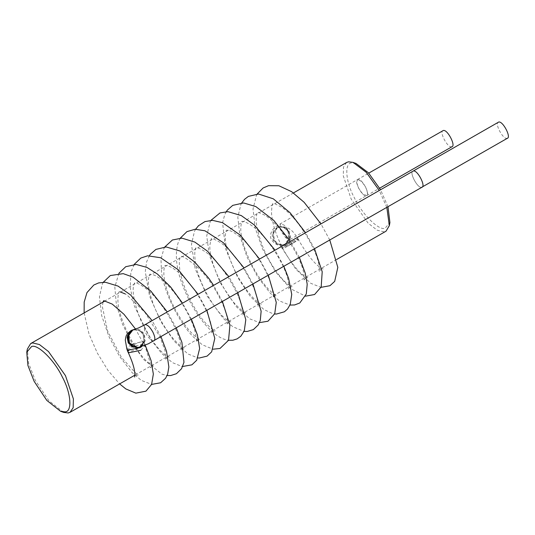 <?xml version="1.0" encoding="UTF-8"?>
<svg xmlns="http://www.w3.org/2000/svg" width="535" height="535" viewBox="0 0 535 535"><rect width="100%" height="100%" fill="white"/><g stroke="black" fill="none" stroke-linecap="round" stroke-linejoin="round"><path stroke-width="0.4" stroke-dasharray="2.67 2.01" d="M421.633 187.324C417.313 188.467 408.566 171.22 413.341 170.973C408.566 171.22 417.313 188.467 421.633 187.324L422.082 187.17M498.734 122.027C493.959 122.268 502.706 139.515 507.026 138.371L507.474 138.217M131.984 330.269L133.362 329.647L139.374 329.928L143.841 334.101L144.751 341.096L140.752 346.499L137.582 347.523M140.879 350.264L145.145 345.175L143.968 344.145L131.958 346.68L127.845 351.682M277.09 227.676L273.024 233.099L273.766 240.135L277.391 243.987L282.634 244.99L285.389 244.027L289.455 238.603L288.713 231.568L285.088 227.716L279.845 226.713L277.09 227.676L279.845 226.713L285.088 227.716L288.713 231.568L289.455 238.603L285.389 244.027L282.634 244.99L277.391 243.987L273.766 240.135L273.024 233.099L277.09 227.676M287.703 246.2L293.481 242.783L282.58 249.103L281.818 247.772L297.834 238.543C294.504 233.681 290.799 226.332 280.393 226.633L277.638 227.596L273.566 233.019L274.315 240.054L277.933 243.906L283.175 244.91L285.931 243.947L289.997 238.523L289.254 231.488L285.637 227.636L279.344 226.793L284.587 227.796L288.211 231.648C290.231 236.851 289.127 240.997 284.881 244.1L282.132 245.07L276.889 244.067L273.265 240.215C271.238 235.012 272.348 230.859 276.588 227.756L279.344 226.793C281.885 226.024 284.807 227.642 288.097 231.635L288.659 238.416L286.68 241.7L289.843 239.667L285.69 237.808L281.724 232.183L279.872 226.753L280.648 223.63L284.807 225.489L288.773 231.113L290.619 236.544L289.843 239.667L366.248 195.77C361.928 196.913 353.18 179.666 357.955 179.419C362.269 178.282 371.022 195.522 366.248 195.77M293.481 242.783L298.604 239.881L297.834 238.543M281.818 247.772L279.096 244.261C279.464 244.729 280.822 244.943 283.175 244.91L282.132 245.07C278.722 246.194 275.211 244.502 271.613 239.994C269.653 236.61 270.275 232.879 273.465 228.793C274.502 227.549 276.896 225.823 280.648 223.63L357.5 179.573L356.725 182.702L358.577 188.133L362.543 193.757L366.696 195.616L367.471 192.486L365.626 187.056L361.66 181.432L357.5 179.573L357.955 179.419M443.348 130.473C438.573 130.714 447.32 147.961 451.64 146.817L452.088 146.664M282.293 247.364C278.641 250.099 294.665 242.368 297.781 239.774C301.947 236.671 285.122 245.023 282.293 247.364L281.851 247.859L295.822 269.199L310.775 283.316L321 287.349M127.323 350.291L131.757 345.603L140.117 342.019L143.955 342.507L139.622 347.67L132.125 351.047L127.417 350.766M297.781 239.774L298.222 239.279C306.669 254.192 314.292 263.762 321.107 267.981L323.234 268.998C321.548 269.125 320.218 269.901 319.228 271.332C319.555 271.105 319.448 268.998 318.913 265.006C316.7 249.363 297.453 217.33 281.938 207.44C275.699 203.955 272.703 202.678 272.957 203.621L273.037 203.574C272.235 203.414 271.726 206.59 271.512 213.111C272.469 225.302 277.197 238.784 285.697 253.543C292.056 263.882 297.982 271.171 303.472 275.405L307.658 277.812C306.16 277.953 304.963 278.661 304.067 279.932L303.94 274.636C302.415 258.619 279.544 222.821 263.949 214.762C259 212.542 256.82 211.793 257.422 212.522L256.92 213.906C254.968 220.467 257.067 231.769 263.207 247.819C269.968 264.584 282.072 280.761 289.201 285.222L292.123 286.713C290.191 286.586 288.084 288.913 288.559 288.786L288.579 288.713C288.953 288.084 288.86 285.81 288.305 281.905C286.138 265.594 265.44 233.394 249.992 224.519C246.301 222.359 243.806 221.316 242.502 221.396L242.087 221.309C241.466 221.055 241.024 223.871 240.763 229.756C241.131 242.315 249.805 263.976 259.963 278.488C265.541 286.392 270.329 291.662 274.328 294.297L276.822 295.594C275.752 295.501 274.622 295.995 273.432 297.079L273.031 297.687C273.733 298.396 273.338 294.772 271.847 286.82C268.149 272.716 255.476 250.875 242.629 239.305C236.624 233.982 231.949 230.993 228.612 230.338L226.639 230.177C226.144 229.956 225.663 232.157 225.195 236.771C225.429 247.993 229.762 261.421 238.189 277.07C246.234 290.572 253.356 299.292 259.555 303.211L261.722 304.281L259.569 304.743L257.676 306.608L257.489 300.83C255.784 285.476 236.383 252.928 220.721 242.783C210.589 236.617 211.245 239.513 211.459 238.877L211.472 238.877C211.412 237.654 210.904 239.64 209.941 244.843C208.342 259.602 223.001 291.909 236.523 305.505C242.074 310.808 245.324 313.316 246.267 313.028L245.873 313.022C244.475 313.242 243.365 313.985 242.542 315.242C242.903 315.001 242.763 312.741 242.128 308.468C239.58 293.08 221.156 262.886 206.055 252.313C197.127 246.187 195.442 247.966 195.997 247.725L195.609 248.721C194.506 251.183 194.493 256.038 195.576 263.287C198.579 284.038 217.116 314.286 227.729 320.398L230.739 321.93C231.501 321.535 227.937 322.217 227.154 323.956L227.355 320.906C227.422 310.206 213.98 283.062 198.853 268.443C187.952 259.087 181.82 255.148 180.462 256.633L179.947 257.997C179.172 260.117 179.111 263.862 179.767 269.239C181.873 286.118 194.974 312.126 206.356 323.862C211.479 328.784 214.448 331.105 215.264 330.837C213.726 330.958 212.509 331.633 211.613 332.864L211.552 327.273C210.001 313.911 195.355 286.713 180.322 273.88C174.463 268.878 169.969 266.109 166.853 265.581L165.134 265.427C165.676 265.44 163.703 264.176 163.864 274.722C164.459 282.567 167.06 291.709 171.655 302.135C179.011 317.563 186.735 328.871 194.834 336.06C198.03 338.568 199.816 339.745 200.177 339.578C198.111 339.29 195.549 341.979 196.144 341.852C196.713 341.337 196.345 337.913 195.034 331.573C191.55 317.008 177.834 294.029 164.686 282.373C160.567 278.702 157.023 276.254 154.053 275.037L149.94 274.141C150.281 274.268 149.138 273.057 148.382 280.273C148.115 287.609 150.295 296.958 154.936 308.314C162.734 325.614 171.133 337.986 180.128 345.429L184.863 348.265C183.485 348.198 182.201 348.96 180.997 350.559C181.572 350.024 181.124 346.533 179.66 340.079C175.534 324.411 159.738 299.052 146.022 288.606C141.066 284.948 137.562 283.062 135.509 282.948L134.586 282.935L134.151 283.891C131.978 288.994 133.375 299.025 138.338 313.971C144.938 332.656 159.236 351.736 166.927 356.002L169.274 357.153C169.455 356.812 166.559 357.487 165.723 359.186L165.068 350.913L160.085 337.01L144.965 312.447L127.022 295.012L125.243 293.929M346.606 162.466L343.51 167.06L343.283 175.861L351.207 199.134L368.194 223.235L377.275 230.251L384.083 231.862L386.009 231.2M63.638 412.385L48.859 400.708L35.256 380.245L28.616 363.285L27.352 349.081M356.056 163.463L351.856 162.914C344.139 162.513 345.51 181.679 354.344 197.756C361.921 214.033 378.8 230.832 385.033 228.305L389.921 222.547M386.825 207.379L379.221 190.427M387.995 206.704L380.525 189.684M128.273 342.955L131.904 346.687L137.047 347.63L139.802 346.667L143.868 341.243L143.126 334.208L139.501 330.356L134.258 329.353M141.742 346.553L144.196 342.634L143.012 341.604L131.001 344.139L126.889 349.141M129.644 331.78L132.707 329.868L138.719 330.155L143.186 334.328L144.096 341.323L140.096 346.727L138.605 347.389M292.719 241.446L286.934 244.869M154.04 340.815L153.585 340.976C151.198 340.775 148.643 338.234 145.915 333.338C143.641 328.37 143.433 325.467 145.293 324.625M137.047 347.63L141.019 346.479L145.092 341.062L144.343 334.027L140.725 330.175L135.482 329.172M145.145 345.175L143.741 341.049C144.517 341.551 143.293 343.45 140.07 346.74L139.381 347.128M127.584 351L127.758 351.448M130.874 330.704L133.362 329.647M357.5 179.573L368.749 173.126M366.696 195.616L379.663 188.18M329.787 240.075L320.926 223.844M257.168 194.011L256.499 195.148L253.022 208.991L255.175 227.91L262.438 248.795L275.498 271.787L290.465 288.659L305.505 296.169M241.733 202.912L240.931 204.33L237.821 217.163L239.907 236.029L247.03 257.014L257.803 277.17L270.402 293.314L279.41 300.911L289.977 305.077M226.285 211.673L224.78 214.508L222.58 222.747L225.496 248.594L237.607 277.377L250.36 296.524L263.829 309.511L272.562 313.584L274.636 313.951M210.93 220.366L210.262 221.47L206.724 235.902L209.339 255.222L220.246 282.774L236.249 306.649L249.604 318.793L259.488 322.632M195.663 229.221L194.466 231.347L191.45 244.462L195.155 268.697L207.058 295.942L223.296 318.425L232.825 326.751L244.08 331.386M180.302 238.122L178.309 242.201C174.644 254.085 176.155 268.637 182.843 285.864C192.413 310.755 209.152 333.827 224.078 339.203L228.545 340.287M164.82 246.949L163.964 248.434L160.988 259.274L161.47 271.86C164.372 293.12 178.55 321.341 192.827 336.462L202.304 344.801L213.104 349.194M120.148 291.883L119.205 291.756C119.653 291.802 118.081 290.558 117.907 299.847C117.82 317.482 135.221 352.03 148.095 362.356C151.492 365.031 153.378 366.268 153.752 366.054C152.375 366.134 151.258 366.696 150.395 367.732L150.108 362.549L145.46 347.309L135.589 329.119M102.987 302.114L102.359 306.675L107.622 331.065L121.539 357.54L136.151 373.584L138.598 374.861L136.097 375.523L134.653 377.061M143.955 342.507L145.259 345.195M191.456 319.368L182.535 303.171M176.303 328.055L167.274 311.918M161.028 336.809L152.114 320.612M314.547 248.808L305.532 232.672M299.373 257.509L290.398 241.345M283.871 266.397L275.043 250.146M268.343 275.298L259.515 259.047M252.988 284.098L244.013 267.935M237.854 292.772L228.84 276.628M222.46 301.6L213.599 285.369M149.425 255.636L146.643 261.809L145.279 271.7L149.479 295.888L160.988 321.923L174.149 341.149L187.879 353.956L197.95 357.928M206.925 310.501L198.07 294.27M134.151 264.43L130.834 272.482L130.252 288.064L134.345 306.02L151.057 339.912L161.644 353.401L172.464 362.656L182.221 366.562M118.85 273.325L114.831 287.195L116.362 304.622L122.421 324.036L131.971 343.182L143.54 359.433L161.851 374.132L167.121 375.516M103.342 282.212L102.392 283.911L99.423 296.865L101.683 315.63L108.873 336.462L119.586 356.47L132.031 372.534L141.273 380.365L151.612 384.418M84.135 312.921L89.024 334.034L97.377 353.147L108.043 370.474L119.613 383.909M293.441 192.941L105.214 300.837M336.649 259.495L134.867 375.169"/><path stroke-width="0.8" d="M128.273 342.955L127.437 335.746L131.51 330.322L138.451 328.002L144.845 324.778L413.341 170.973C417.654 169.829 426.408 187.076 421.633 187.324C426.408 187.076 417.654 169.829 413.341 170.973L498.734 122.027C503.047 120.883 511.794 138.13 507.026 138.371M507.474 138.217L421.633 187.324M137.582 347.523L128.902 342.667L127.985 335.672L131.984 330.269M127.758 351.448L129.022 352.712L140.879 350.264M451.64 146.817C456.409 146.577 447.661 129.33 443.348 130.473L368.749 173.126M134.653 377.055L134.847 374.152C134.673 368.635 132.192 360.837 127.417 350.766L127.323 350.291M379.221 190.427L366.248 172.323L353.033 162.393L348.539 161.804L346.606 162.466L293.441 192.941M26.75 352.231L27.352 349.081L30.662 343.577L32.588 342.915L39.396 344.527L48.478 351.542L65.464 375.637L73.389 398.916L73.161 407.717L70.065 412.311L68.132 412.973L63.638 412.385L60.615 411.308L46.819 400.414L34.126 381.315L27.927 365.485L26.75 352.231L31.639 346.473C37.871 343.945 54.751 360.744 62.328 377.014C71.162 393.098 72.533 412.258 64.815 411.863L60.615 411.308M336.649 259.495L386.009 231.2L389.319 225.69L386.825 207.379M389.319 225.69L389.921 222.547L387.995 206.704M380.525 189.684L368.408 172.751L356.056 163.463L353.033 162.393M131.055 330.603L130.874 330.704C127.805 332.991 126.126 335.124 125.839 337.11L125.297 340.093L126.889 349.141L128.066 350.171L140.076 347.636L141.742 346.553M138.605 347.389L132.647 347.034L128.239 342.895L127.109 337.13L129.644 331.78M144.845 324.778L145.293 324.625C147.687 324.819 150.241 327.366 152.963 332.262C155.244 337.224 155.451 340.126 153.585 340.976M135.315 329.199L132.727 330.135L128.661 335.559L129.403 342.594L133.021 346.446L138.271 347.449L148.329 343.804L422.082 187.17M126.889 349.141L127.584 351M379.663 188.18L452.088 146.664M321 287.349L329.955 285.703L334.683 281.397L337.819 267.366L329.787 240.075M320.926 223.844L304.161 202.324L291.615 191.664L278.902 185.765L268.523 185.672L263.1 187.992L257.168 194.011M305.505 296.169L314.6 294.504L321.187 286.9L322.204 271.74L314.547 248.808M305.532 232.672L290.084 212.743L273.291 198.813L258.525 194.011L248.394 196.392L244.589 199.294L241.733 202.912M289.977 305.077L294.604 304.963L299.794 302.977L306.294 294.003L307.204 284.232L305.238 273.151L299.373 257.509M290.398 241.345L273.866 220.48L255.85 206.59L243.606 202.946L232.752 205.366L227.449 210.014L226.285 211.673M274.636 313.951L276.394 314.058L284.433 311.771L287.536 309.029L290.244 304.415L291.736 294.397L288.592 278.334L283.871 266.397M275.043 250.146L254.399 225.014L241.272 215.578L227.937 211.666L219.992 212.93L210.93 220.366M259.488 322.632L267.961 321.221L274.743 313.711L276.267 302.395L268.343 275.298M259.515 259.047L240.416 235.233L222.493 222.66L212.535 220.353L204.945 221.577L198.458 225.75L195.663 229.221M244.08 331.386L247.21 331.459L253.376 329.6L258.245 324.946L260.291 320.425L261.133 311.209L252.988 284.098M135.589 329.119L124 314.306L112.256 304.114L103.676 300.65L102.987 302.114M145.259 345.195L151.084 360.59L153.344 374.065L151.612 384.411L145.935 391.172L135.843 393.138L125.852 388.938L119.613 383.909M182.221 366.562L191.898 364.837L196.713 360.229L199.649 348.539L197.442 335.024L191.456 319.368M182.535 303.171L170.605 286.947L157.464 274.087L146.898 267.393L136.171 264.457L125.745 266.704L118.85 273.325M167.121 375.516L170.665 375.55L176.416 373.718L181.546 368.722L183.966 362.309L181.913 342.393L176.303 328.055M167.274 311.918L150.843 291.093L133.048 277.13L123.197 273.646L110.31 275.558L103.342 282.212M151.612 384.418L160.607 382.772L165.596 378.252L167.642 374.199L168.873 366.943L166.532 351.388L161.028 336.809M152.114 320.612L130.533 294.892L118.008 286.078L105.362 282.246L98.654 282.901L93.812 285.021L86.978 292.578L84.189 302.054L84.135 312.921M244.013 267.935L223.423 242.763L204.945 230.792L195.148 229.248L186.929 231.628L180.302 238.122M228.545 340.287L232.872 340.233L237.152 338.876L240.844 336.194L244.288 330.891L245.799 319.676L237.854 292.772M228.84 276.628L207.633 251.283L194.82 242.074L181.873 238.142L172.437 239.981L164.82 246.949M213.104 349.194L220.012 348.466L228.552 340.273L229.923 325.133L222.46 301.6M213.599 285.369L208.75 278.227L194.753 262.05L179.954 250.995L166.151 246.943L155.919 249.404L150.469 254.158L149.425 255.636M197.95 357.928L199.207 358.029L207.112 356.116L211.666 351.823L214.796 338.394L206.925 310.501M198.07 294.27L178.389 269.861L160.62 257.743L147.58 255.804L140.792 258.077L134.151 264.43M125.243 293.929L120.148 291.883M195.609 248.721L195.476 249.096M105.214 300.837L30.662 343.577M134.867 375.169L70.065 412.311"/></g></svg>
